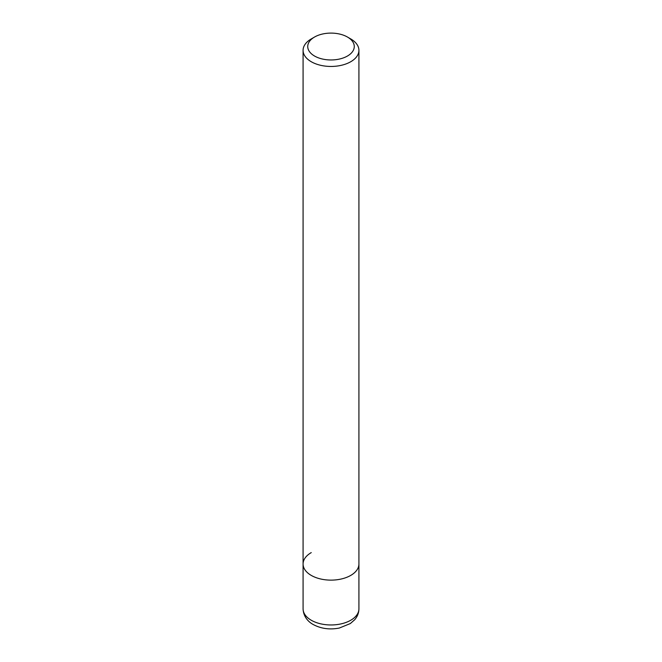 <?xml version="1.0" encoding="UTF-8"?>
<svg xmlns="http://www.w3.org/2000/svg" width="662" height="662" viewBox="0 0 662 662"><rect width="100%" height="100%" fill="white"/><g stroke="black" fill="none" stroke-linecap="round" stroke-linejoin="round"><path stroke-width="0.99" d="M347.451 37.031A23.269 13.43 180 0 1 347.451 56.03A23.269 13.43 180 0 1 314.549 56.03A23.269 13.43 180 0 1 314.549 37.031A23.269 13.43 180 0 1 347.451 37.031L350.744 38.934A27.92 16.12 180 0 1 358.92 50.329L358.92 564.016A27.92 16.12 180 0 1 350.744 575.41A27.92 16.12 180 0 1 320.317 578.902A27.92 16.12 180 0 1 303.08 564.016A27.92 16.12 180 0 1 311.256 552.613M358.92 50.329A27.92 16.12 180 0 1 350.744 61.731A27.92 16.12 180 0 1 320.317 65.224A27.92 16.12 180 0 1 303.08 50.329A27.92 16.12 180 0 1 311.256 38.934L314.549 37.031L311.256 38.934M358.92 608.85L358.92 564.016A27.92 16.12 180 0 1 350.744 575.41A27.92 16.12 180 0 1 320.317 578.902A27.92 16.12 180 0 1 303.08 564.016L303.08 608.85A27.92 16.12 180 0 0 311.256 620.244A27.92 16.12 180 0 0 350.744 620.244A27.92 16.12 180 0 0 358.92 608.85C358.854 612.938 357.43 616.579 354.667 619.764L350.322 623.563L339.292 628.048C329.759 629.893 321.053 628.71 313.184 624.506C309.369 622.47 303.477 617.588 303.08 608.85M303.08 50.329L303.08 564.016"/></g></svg>
